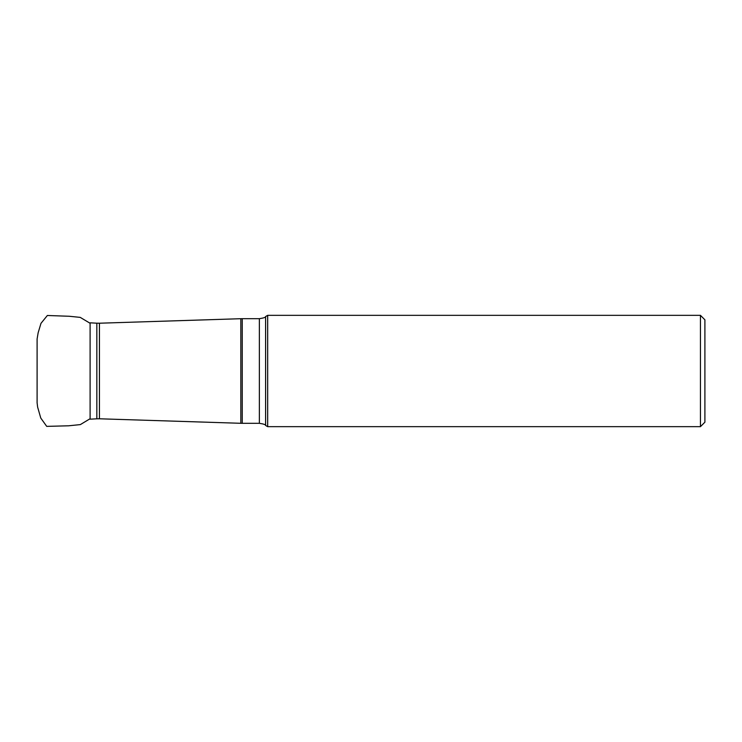<?xml version="1.0" encoding="UTF-8"?>
<svg xmlns="http://www.w3.org/2000/svg" width="742" height="742" viewBox="0 0 742 742"><rect width="100%" height="100%" fill="white"/><g stroke="black" fill="none" stroke-linecap="round" stroke-linejoin="round"><path stroke-width="1.11" d="M265.599 371L265.599 425.454L267.667 426.659L267.667 315.341L265.599 316.546L265.599 371M700.448 315.341L700.448 426.659L704.9 422.198L704.9 319.802L700.448 315.341L267.667 315.341M37.1 392.592L37.1 373.847M99.437 418.785L96.84 418.813L96.84 323.187L99.437 323.215L99.437 418.785L240.825 423.292L240.825 318.708L242.244 318.689L242.244 423.311L259.357 423.311L259.357 318.689C263.642 318.049 265.729 317.335 265.599 316.546M96.84 323.187L90.107 322.826L90.107 419.174L96.84 418.813M37.1 401.505L37.1 397.053M90.107 323.289L80.238 317.381L69.303 316.268L47.367 315.489L40.986 323.336L38.139 332.815L37.1 339.011L37.1 402.785L37.629 407.098L40.773 418.052L46.718 426.372L68.635 425.797L80.349 424.6L90.107 418.711M37.1 362.281L37.1 353.721M37.1 349.139L37.1 345.225M259.357 423.311C263.642 423.951 265.729 424.665 265.599 425.454M99.437 323.215L240.825 318.708M242.244 318.689L259.357 318.689M700.448 426.659L267.667 426.659M240.825 423.292L242.244 423.311"/></g></svg>
